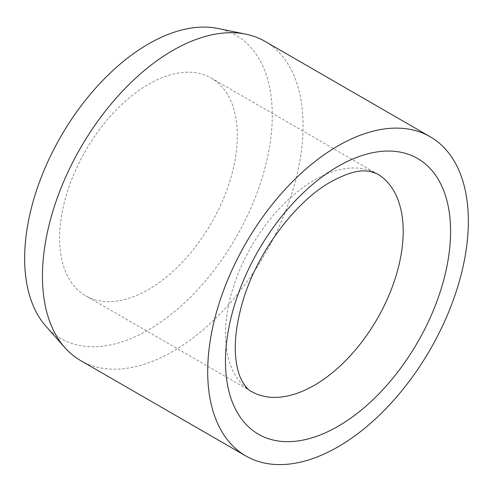 <?xml version="1.0" encoding="UTF-8"?>
<svg xmlns="http://www.w3.org/2000/svg" width="493" height="493" viewBox="0 0 493 493"><rect width="100%" height="100%" fill="white"/><g stroke="black" fill="none" stroke-linecap="round" stroke-linejoin="round"><path stroke-width="0.37" stroke-dasharray="2.46 1.85" d="M237.318 135.612A125.666 72.551 120 0 0 211.294 78.085A125.666 72.551 120 0 0 114.456 111.757A125.666 72.551 120 0 0 59.604 238.218A125.666 72.551 120 0 0 85.628 295.745A125.666 72.551 120 0 0 182.465 262.079A125.666 72.551 120 0 0 237.318 135.612M80.624 360.574A184.308 106.414 120 0 0 222.651 311.194A184.308 106.414 120 0 0 303.103 125.715A184.308 106.414 120 0 0 264.932 41.338M45.911 326.23A175.095 101.09 120 0 0 184.739 302.659A175.095 101.09 120 0 0 272.272 115.436A175.095 101.09 120 0 0 217.832 28.452M211.294 78.085L377.163 173.85A125.666 72.551 120 0 0 314.331 180.074A125.666 72.551 120 0 0 225.467 333.983A125.666 72.551 120 0 0 251.498 391.51L85.628 295.745"/><path stroke-width="0.74" d="M430.179 136.746L264.932 41.338A184.308 106.414 120 0 0 245.804 34.153A184.308 106.414 120 0 0 111.671 103.314A184.308 106.414 120 0 0 42.453 276.197A184.308 106.414 120 0 0 64.836 347.602A184.308 106.414 120 0 0 80.624 360.574L245.871 455.976A184.308 106.414 120 0 0 387.899 406.602A184.308 106.414 120 0 0 468.35 221.117A184.308 106.414 120 0 0 430.179 136.746A184.308 106.414 120 0 0 288.152 186.12A184.308 106.414 120 0 0 207.701 371.605A184.308 106.414 120 0 0 245.871 455.976M245.804 34.153L217.832 28.452A175.095 101.09 120 0 0 90.41 94.157A175.095 101.09 120 0 0 24.65 258.4A175.095 101.09 120 0 0 45.911 326.23L64.836 347.602M403.188 231.377A125.666 72.551 120 0 0 377.163 173.85L369.855 171.299L364.956 170.886C356.445 170.461 345.155 174.078 331.086 181.732C295.054 201.52 255.559 254.345 242.026 304.015C235.839 326.323 233.892 345.445 236.178 361.381C237.219 368.425 238.791 374.193 240.892 378.686C244.62 385.902 248.152 390.173 251.498 391.51A125.666 72.551 120 0 0 314.331 385.286A125.666 72.551 120 0 0 403.188 231.377M338.025 166.394A159.177 91.901 120 0 0 225.467 361.344A159.177 91.901 120 0 0 338.025 426.328A159.177 91.901 120 0 0 450.577 231.377A159.177 91.901 120 0 0 338.025 166.394"/></g></svg>
